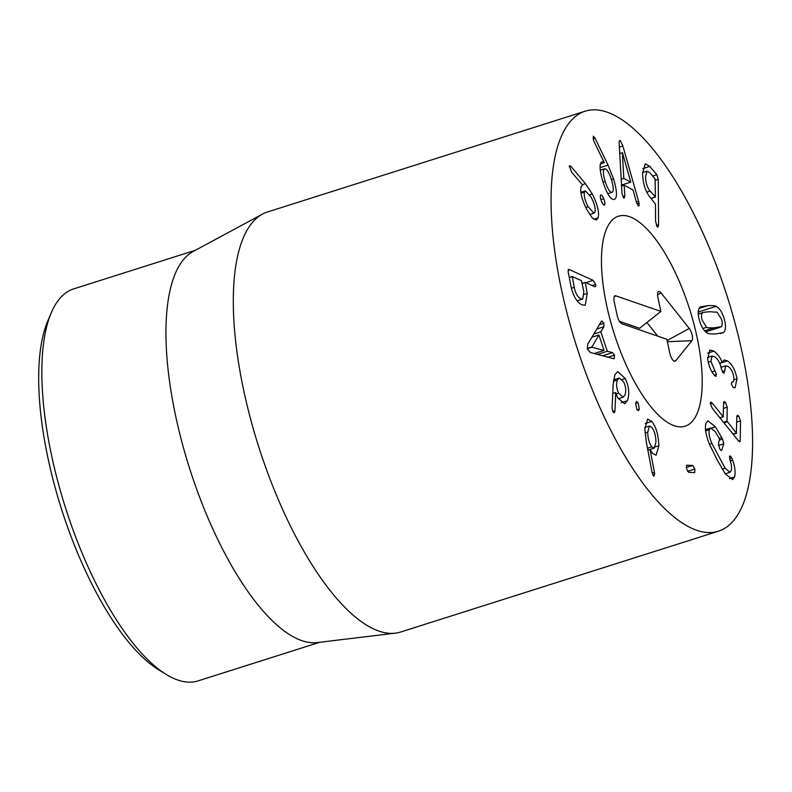 <?xml version="1.0" encoding="UTF-8"?>
<svg xmlns="http://www.w3.org/2000/svg" width="792" height="792" viewBox="0 0 792 792"><rect width="100%" height="100%" fill="white"/><g stroke="black" fill="none" stroke-linecap="round" stroke-linejoin="round"><path stroke-width="1.19" d="M51.302 312.692L47.797 320.918A198.287 71.379 72.4 0 0 65.231 520.364A198.287 71.379 72.4 0 0 158.43 669.646L166.043 674.338A205.633 74.022 -107.6 0 1 69.379 519.532A205.633 74.022 -107.6 0 1 51.302 312.692A205.633 74.022 -107.6 0 1 73.715 288.872L195.396 250.272M647.717 432.214C647.876 438.501 649.252 443.372 651.856 446.797L654.241 448.133L655.974 442.015C655.816 435.699 654.42 430.798 651.776 427.304L649.46 426.017L647.717 432.214L645.025 433.066M651.856 446.797L647.48 448.193M651.757 421.423C656.103 426.848 658.469 434.957 658.855 445.738L656.083 455.271L652.42 453.331L650.024 449.44L654.42 472.24L654.657 474.408L653.341 475.725L652.063 472.418L646.381 442.382L644.837 428.878L647.638 419.126L651.757 421.423L645.223 423.492M654.657 474.408L652.865 474.972M654.113 476.16L653.341 475.725M654.42 472.24L652.172 472.953M650.024 449.44L647.846 450.133M650.113 449.401L647.846 450.113M658.855 445.738L655.331 446.856M638.045 402.593L639.332 409.078L638.451 410.603L636.907 409.583L635.59 403.098L636.481 401.524L638.045 402.593L635.56 403.375M639.332 409.078L637.055 409.801M591.773 347.272L604.048 350.42L598.91 334.996L591.773 347.272L587.308 348.678M591.683 347.025L587.238 348.44M604.048 350.42L594.257 353.529M598.91 334.996L591.822 337.243M601.633 320.918L603.9 323.265L603.9 326.779L600.811 331.798L607.316 351.292L612.523 352.598L614.533 355.133L614.226 358.637L613.493 358.687L590.396 352.49L587.417 349.015L587.664 344.302L601.653 320.918M614.067 358.687L613.493 358.687M612.523 352.598L602.573 355.757M607.316 351.292L597.514 354.4M600.811 331.798L593.693 334.066M603.9 326.779L596.623 329.086M588.109 206.712L593.941 213.157L594.911 211.959C595.703 208.633 594.475 203.752 591.238 197.337L585.427 190.892L584.476 192.08C583.664 195.436 584.872 200.307 588.109 206.712L585.743 207.464M584.476 192.08L581.001 193.179M585.437 183.704L592.277 193.951C597.613 204.722 599.544 212.731 598.059 217.958L596.386 220.037L592.327 218.008L586.852 209.692C581.744 199.307 579.833 191.644 581.12 186.704L582.585 185.051L571.497 171.973L569.349 165.845L570.794 166.231L585.437 183.704L582.298 184.704M592.277 193.951L589.753 194.753M598.059 217.958L593.792 219.305M600.574 195.089C601.385 194.585 602.435 195.773 603.722 198.653C604.89 201.772 605.187 203.871 604.623 204.97C603.841 205.465 602.791 204.247 601.474 201.316C600.336 198.257 600.039 196.178 600.574 195.089L600.801 194.941M603.722 198.653L600.861 199.564M622.354 152.668L623.829 178.408L630.779 182.13L622.462 152.727L619.71 153.5M623.829 178.408L621.126 179.269M630.779 182.13L621.443 185.09M639.025 203.039C639.332 205.296 639.114 206.276 638.352 205.979L636.471 202.366L632.976 189.902L624.205 185.209L624.848 196.139L624.007 198.297L622.047 193.951L619.196 144.065C618.988 141.283 619.354 140.135 620.294 140.6L622.888 146.035L638.57 201.148L639.025 203.039L636.917 203.712M622.888 146.035L619.364 147.154M624.848 196.139L622.878 196.762M624.205 185.209L621.492 186.07M650.093 191.08L655.4 196.871L655.063 178.844L649.955 172.844L647.104 171.161L645.559 176.705C645.668 182.635 647.183 187.427 650.093 191.08L646.757 192.139M651.014 198.416L655.4 196.871M658.241 179.358L658.588 224.75L657.964 227.106L657.093 226.611L655.588 221.225L655.459 204.089L650.034 197.257C645.302 191.159 642.817 183.15 642.589 173.21L645.282 163.795L649.787 166.399L656.855 174.705L658.241 179.358L655.271 180.299M649.787 166.399L642.847 168.597M605.167 181.408C607.593 188.813 609.87 192.446 612.008 192.337C613.84 191.347 613.642 187.13 611.434 179.675C609.018 172.3 606.761 168.676 604.662 168.795C602.791 169.775 602.959 173.983 605.167 181.408L603.009 182.101M604.662 168.795L600.267 170.191M612.008 192.337L607.761 193.684M608.028 165.122L613.582 178.952C617.176 191.347 617.394 198.168 614.216 199.445C610.82 200.03 607.038 194.109 602.87 181.655C599.455 169.765 599.168 163.142 602.029 161.815L604.237 162.568L594.307 142.174L593.416 139.927L593.337 136.165L594.98 138.065L608.028 165.122L600.088 167.637M613.582 178.952L611.424 179.635M604.227 162.776L600.415 163.984M574.2 287.348C575.487 293.396 577.685 297.188 580.803 298.723L582.764 299.01L583.833 291.713L581.486 280.695L572.329 276.547L574.2 287.348L571.398 288.238M572.329 276.547L569.309 277.754M587.218 293.466L585.248 305.267L581.981 304.831C576.764 302.178 573.081 295.921 570.913 286.07L568.102 271.537L569.181 269.488L593.159 280.358L595.703 284.377C596.029 286.278 595.574 286.991 594.356 286.526L585.298 282.427L587.218 293.466L584.209 294.416M568.488 269.389L569.181 269.488L568.082 269.834M585.298 282.427L582.278 283.635M595.228 286.654L594.356 286.526M617.483 380.002C616.008 383.793 616.384 388.179 618.611 393.169L623.066 397.198L624.848 395.218C626.333 391.426 625.947 386.991 623.68 381.922L619.294 378.002L617.483 380.002L613.374 381.298M618.611 393.169L616.146 393.951M625.215 378.526C629.026 386.694 629.739 394.089 627.353 400.722L624.581 403.781L617.572 397.574L615.701 392.555L614.978 410.731L614.691 412.246L612.751 411.464L612.087 408.088L613.176 384.268L614.879 374.735L617.73 371.567L625.215 378.526L622.205 379.477M614.176 412.78L614.691 412.246L613.553 412.602M614.978 410.731L612.741 411.434M615.701 392.555L612.751 393.495M627.353 400.722L621.156 402.683M686.634 465.221L692.772 465.458L694.871 469.082L694.663 472.596L688.654 472.329L686.555 468.715L686.525 465.27M692.772 465.458L686.288 467.518M715.463 426.868L722.601 439.065L723.759 443.797L721.829 449.975C721.383 450.915 720.651 450.45 719.621 448.569L718.443 443.639L719.542 438.887L715.245 431.64L710.622 428.017L709.325 429.759C708.523 433.026 709.375 437.57 711.869 443.381L725.145 468.24L729.947 472.27L731.155 470.656C731.927 468.211 731.541 464.627 730.006 459.914L729.481 456.43C729.818 455.509 730.551 456.004 731.65 457.934L732.669 460.261C735.045 467.032 735.679 472.616 734.54 477.002L732.551 479.615L725.175 473.735L717.206 459.984L709.672 444.698C705.83 435.293 704.583 428.205 705.939 423.413L707.899 420.859L715.463 426.868L711.642 428.086M734.54 477.002L729.462 478.615M732.669 460.261L730.343 461.003M731.65 457.934L729.62 458.578M725.145 468.24L722.245 469.161M711.869 443.381L709.454 444.154M709.325 429.759L705.632 430.927M721.443 450.45L721.829 449.975L720.868 450.282M738.421 440.807L712.295 408.345L710.226 403.138L710.662 402.039L712.364 403.267L723.155 416.671L723.601 402.673L724.066 401.554L725.482 402.485L727.234 407.187L727.026 421.136L736.362 433.085L736.877 416.344L737.332 415.196L738.758 416.147L740.51 420.859L740.213 440.698L739.817 441.778L738.421 440.807M740.51 420.859L736.788 422.037M733.046 434.135L736.629 433.066M727.234 407.187L723.512 408.365M719.859 417.74L723.393 416.622M713.968 351.113C718.007 354.4 720.71 358.152 722.066 362.37L724.175 359.954L727.482 360.875C732.283 364.34 735.461 370.329 737.005 378.843L735.055 387.763L733.204 387.486L731.273 383.873L732.095 382.021C733.63 382.16 734.184 380.437 733.778 376.853C732.927 372.012 731.066 368.567 728.175 366.528L725.69 365.825L724.601 371.379L723.383 373.012L721.284 368.755C720.314 363.271 718.156 359.301 714.8 356.865L712.097 356.073L710.889 361.34L716.493 374.467L715.295 376.121L714.493 375.368C711.226 371.715 708.939 366.32 707.642 359.182L709.82 350.005L713.968 351.113L707.593 353.133M716.493 374.467L714.315 375.161M716.037 376.289L715.295 376.121M714.879 370.953L712.008 371.864M710.889 361.34L708.226 362.182M724.215 373.25L723.383 373.012M724.541 370.973L722.205 371.715M732.095 382.021L731.521 382.279M737.005 378.843L733.907 379.823M727.482 360.875L719.75 363.33M722.156 362.419L719.7 363.201M722.066 362.37L719.661 363.132M702.553 312.8C701.286 314.068 701.158 316.523 702.158 320.146L706.593 327.314C706.781 327.829 709.286 327.987 714.117 327.809L721.185 326.74C722.443 325.462 722.571 323.017 721.571 319.384L717.136 312.216L709.632 311.721L703.474 312.315L698.257 314.157M706.593 327.314L702.87 328.502M716.107 306.326C719.651 308.207 722.393 312.523 724.333 319.275C726.155 326.037 725.858 330.472 723.423 332.581L715.819 333.927C710.78 334.026 708.048 333.788 707.622 333.204C704.078 331.333 701.336 327.017 699.395 320.265C697.574 313.503 697.871 309.068 700.306 306.95L707.929 305.613C712.948 305.504 715.681 305.742 716.107 306.326L698.247 311.998M723.423 332.581L720.284 333.58M580.566 358.321A220.315 79.319 -107.6 0 1 585.199 111.187A220.315 79.319 -107.6 0 1 727.432 297.208A220.315 79.319 -107.6 0 1 718.453 531.194A220.315 79.319 -107.6 0 1 580.566 358.321M687.466 302.633A110.157 39.659 -107.6 0 1 685.139 426.195A110.157 39.659 -107.6 0 1 614.028 333.185A110.157 39.659 -107.6 0 1 618.512 216.186A110.157 39.659 -107.6 0 1 687.466 302.633M319.77 642.272L198.089 680.882A205.633 74.022 -107.6 0 1 166.043 674.338M395.386 633.154L317.226 642.579A205.633 74.022 -107.6 0 1 189.427 467.894A205.633 74.022 -107.6 0 1 193.139 251.49L262.439 214.127A220.315 79.319 72.4 0 0 262.796 459.132A220.315 79.319 72.4 0 0 395.386 633.154A220.315 79.319 72.4 0 0 400.683 632.016L718.453 531.194M585.199 111.187L267.429 212.008A220.315 79.319 72.4 0 0 262.439 214.127M660.884 311.414L657.895 297.475A7.346 2.643 -107.6 0 1 658.439 291.634A7.346 2.643 -107.6 0 1 661.023 292.882L689.258 328.452A7.346 2.643 -107.6 0 1 692.149 335.125A7.346 2.643 -107.6 0 1 691.881 340.708L675.586 360.895A7.346 2.643 -107.6 0 1 674.794 361.31A7.346 2.643 -107.6 0 1 669.834 353.222L666.854 339.293L621.72 323.69C619.799 322.641 618.304 319.978 617.216 315.681L614.226 301.742A7.346 2.643 -107.6 0 1 614.77 295.901A7.346 2.643 -107.6 0 1 615.74 295.812L660.884 311.414L639.58 328.284L619.374 321.305M675.586 360.895L673.814 360.964M661.023 292.882L657.548 294.772M657.736 336.135L646.906 322.493M629.442 216.661A110.157 39.659 -107.6 0 1 693.653 323.007A110.157 39.659 -107.6 0 1 685.139 426.195A110.157 39.659 -107.6 0 1 614.028 333.185A110.157 39.659 -107.6 0 1 618.512 216.186A110.157 39.659 -107.6 0 1 629.442 216.661M614.533 355.133L607.989 357.212M603.9 323.265L599.168 324.769M570.794 166.231L569.26 166.716M638.57 201.148L636.332 201.861M658.588 224.75L656.39 225.453M656.855 174.705L652.667 176.032M594.98 138.065L593.089 138.659M572.161 276.596L569.26 277.517M593.159 280.358L585.862 282.675M585.13 282.477L582.229 283.397M595.703 284.377L592.119 285.516M694.871 469.082L687.595 471.379M723.759 443.797L718.463 445.47M722.601 439.065L719.572 440.025M721.819 437.6L719.284 438.402M740.213 440.698L738.728 441.174M738.758 416.147L736.867 416.75M736.402 433.135L733.095 434.184M727.274 421.799L723.967 422.849M727.026 421.136L723.492 422.255M725.482 402.485L723.591 403.078M723.155 416.671L719.839 417.721M712.364 403.267L710.276 403.93M724.601 371.379L722.433 372.062M714.117 327.809L704.623 330.828M707.929 305.613L699.158 308.395M691.881 340.708L667.369 341.708M689.258 328.452L667.121 340.54M615.74 295.812L614.137 296.852M650.123 449.44L654.241 448.133M644.866 427.472L649.46 426.017M589.664 214.513L593.941 213.157M580.883 192.337L585.427 190.892M651.093 198.515L655.331 197.168M642.589 172.597L647.104 171.161M569.25 277.467L572.22 276.527M577.12 300.802L582.764 299.01M585.189 282.407L582.219 283.348M618.176 398.742L623.066 397.198M613.553 379.823L619.294 378.002M729.947 472.27L725.205 473.774M710.622 428.017L705.494 429.64M736.57 433.234L733.194 434.313M723.334 416.81L719.968 417.879M712.097 356.073L707.454 357.548M725.69 365.825L721.017 367.31M705.662 331.848L720.255 327.215M698.247 313.978L703.474 312.315"/></g></svg>

